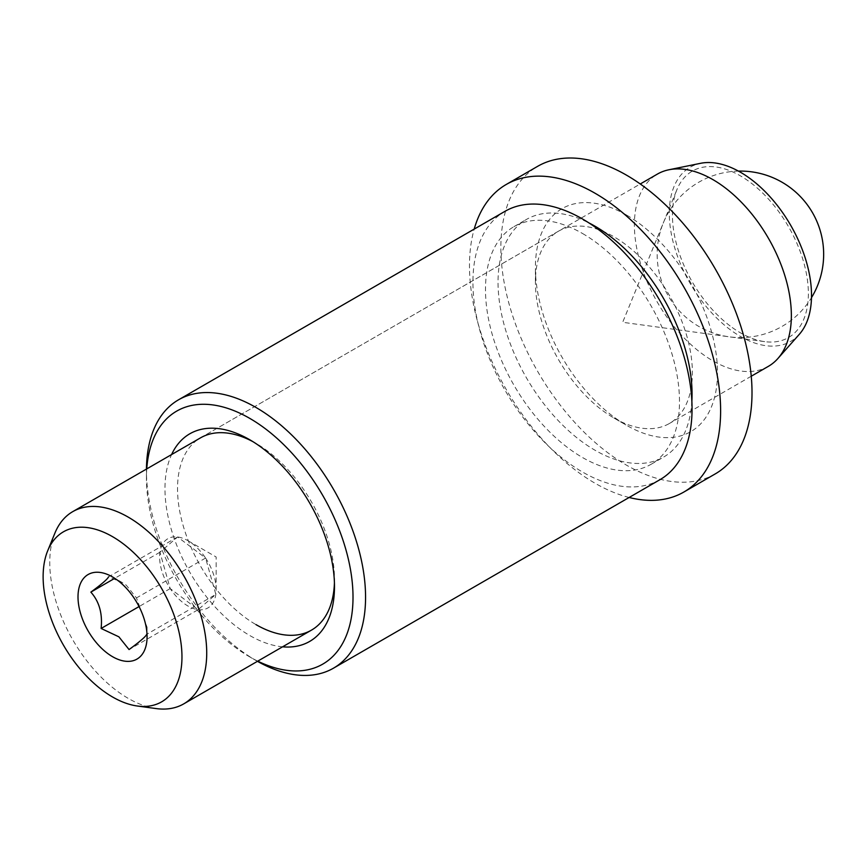 <?xml version="1.0" encoding="UTF-8"?>
<svg xmlns="http://www.w3.org/2000/svg" width="867" height="867" viewBox="0 0 867 867"><rect width="100%" height="100%" fill="white"/><g stroke="black" fill="none" stroke-linecap="round" stroke-linejoin="round"><path stroke-width="0.65" stroke-dasharray="4.33 3.25" d="M626.44 214.994A128.749 74.334 -120 0 0 535.405 267.556A128.749 74.334 -120 0 0 626.44 425.242L626.44 425.242A128.749 74.334 -120 0 0 717.486 372.68A128.749 74.334 -120 0 0 626.44 214.994M613.89 417.992L626.44 425.242L613.89 417.992A110.987 64.082 60 0 1 535.405 282.057A110.987 64.082 60 0 1 558.391 231.251A110.987 64.082 60 0 1 613.89 236.745A110.987 64.082 60 0 1 686.393 334.554A110.987 64.082 60 0 1 669.378 423.497A110.987 64.082 60 0 1 613.89 417.992M282.588 646.815A119.874 69.208 60 0 1 249.729 635.489A119.874 69.208 60 0 1 171.59 454.568M334.424 582.83A110.987 64.082 -120 0 0 334.489 579.308A110.987 64.082 -120 0 0 256.003 443.373L249.729 439.742L256.003 443.373A110.987 64.082 -120 0 0 252.926 441.661M558.391 231.251L200.505 437.868A110.987 64.082 -120 0 0 183.501 526.811A110.987 64.082 -120 0 0 256.003 624.619M146.751 468.906A146.068 84.327 -120 0 0 146.447 477.988A146.068 84.327 -120 0 0 249.729 656.883A146.068 84.327 -120 0 0 257.748 661.153M257.445 661.326A154.944 89.453 60 0 1 256.003 660.502L249.729 656.883L256.003 660.502A154.944 89.453 60 0 1 146.447 470.738A154.944 89.453 60 0 1 146.447 469.08M659.96 479.679A154.944 89.453 60 0 1 582.494 472.006A154.944 89.453 60 0 1 481.272 335.475A154.944 89.453 60 0 1 505.017 211.31M582.494 233.483A137.181 79.2 60 0 1 672.109 354.375A137.181 79.2 60 0 1 651.084 464.3A137.181 79.2 60 0 1 582.494 457.505A137.181 79.2 60 0 1 492.868 336.624A137.181 79.2 60 0 1 513.903 226.688A137.181 79.2 60 0 1 582.494 233.483M691.866 401.172A137.181 79.2 60 0 1 663.645 457.05A137.181 79.2 60 0 1 595.055 450.255A137.181 79.2 60 0 1 505.428 329.373A137.181 79.2 60 0 1 526.453 219.438A137.181 79.2 60 0 1 588.964 222.938M629.139 497.485A177.583 102.534 60 0 1 595.055 483.244A177.583 102.534 60 0 1 474.195 229.105M715.232 473.913A177.583 102.534 60 0 1 626.44 465.124A177.583 102.534 60 0 1 510.425 308.63A177.583 102.534 60 0 1 537.648 166.323M198.153 609.664A39.99 23.084 -120 0 0 215.84 594.404A39.99 23.084 -120 0 0 216.165 589.647A39.99 23.084 -120 0 0 205.577 558.055L177.627 536.976L159.94 552.236L170.203 588.585L198.153 609.664L215.84 594.404L205.577 558.055A39.99 23.084 -120 0 0 192.171 543.522A39.99 23.084 -120 0 0 187.89 540.672A39.99 23.084 -120 0 0 177.627 536.976A39.99 23.084 -120 0 0 159.94 552.236A39.99 23.084 -120 0 0 170.203 588.585A39.99 23.084 -120 0 0 183.598 603.118A39.99 23.084 -120 0 0 198.153 609.664L129.064 649.556M177.627 536.976L108.538 576.858L122.29 582.581L126.3 585.214L136.487 597.937L147.065 627.231L146.751 634.286L215.84 594.404M156.244 708.588A110.987 64.082 60 0 1 116.351 690.468A110.987 64.082 60 0 1 54.924 533.086M730.112 325.959A96.118 55.499 60 0 1 676.91 189.667A96.118 55.499 60 0 1 750.703 182.699A96.118 55.499 60 0 1 807.99 285.015A96.118 55.499 60 0 1 764.661 341.641A96.118 55.499 60 0 1 730.112 325.959M799.298 334.337A100.561 58.056 60 0 1 729.635 329.265A100.561 58.056 60 0 1 671.036 232.302A100.561 58.056 60 0 1 700.569 163.31M768.379 366.34A110.987 64.082 60 0 1 700.991 352.934A110.987 64.082 60 0 1 638.296 255.375A110.987 64.082 60 0 1 657.381 174.094M205.577 558.055L136.487 597.937M159.94 552.236L114.032 578.733M170.203 588.585L139.056 606.564M535.405 282.057L535.405 267.556M651.084 464.3L663.645 457.05M751.256 376.224L669.378 423.497M513.903 226.688L526.453 219.438M146.447 477.988L146.447 470.738M334.489 579.308L334.489 586.558M738.424 171.102A83.243 83.243 0 0 0 657.164 254.324A83.243 83.243 0 0 0 811.49 297.652M216.165 589.647L216.165 556.993L187.89 540.672M122.301 582.581L112.547 576.945M764.661 341.641L622.679 322.296L676.91 189.667M200.505 437.868L640.258 183.977M147.076 627.231L147.076 636.757"/><path stroke-width="1.3" d="M171.59 454.568A119.874 69.208 60 0 1 249.729 439.742L249.729 439.742A119.874 69.208 60 0 1 334.489 586.558A119.874 69.208 60 0 1 282.588 646.815M252.926 441.661A110.987 64.082 -120 0 0 200.505 437.868L72.741 511.638A110.987 64.082 60 0 1 140.129 525.044A110.987 64.082 60 0 1 202.824 622.604A110.987 64.082 60 0 1 183.739 703.874A110.987 64.082 60 0 1 156.244 708.588L137.311 706.009A98.177 56.68 -120 0 0 181.571 648.158A98.177 56.68 -120 0 0 123.06 543.663A98.177 56.68 -120 0 0 47.696 550.773A98.177 56.68 -120 0 0 102.024 689.98A98.177 56.68 -120 0 0 137.311 706.009M257.748 661.153A146.068 84.327 -120 0 0 352.934 592.573A146.068 84.327 -120 0 0 249.729 418.36A146.068 84.327 -120 0 0 146.751 468.906M146.447 469.08A154.944 89.453 60 0 1 178.537 399.806A154.944 89.453 60 0 1 256.003 407.479A154.944 89.453 60 0 1 357.226 544.021A154.944 89.453 60 0 1 333.481 668.175A154.944 89.453 60 0 1 257.445 661.326M178.537 399.806L505.017 211.31A154.944 89.453 60 0 1 582.494 218.983A154.944 89.453 60 0 1 683.716 355.524A154.944 89.453 60 0 1 659.96 479.679L333.481 668.175M588.964 222.938A137.181 79.2 60 0 1 595.055 226.233A137.181 79.2 60 0 1 691.866 401.172M474.195 229.105A177.583 102.534 60 0 1 506.263 184.454A177.583 102.534 60 0 1 595.055 193.243A177.583 102.534 60 0 1 711.059 349.737A177.583 102.534 60 0 1 683.846 492.044A177.583 102.534 60 0 1 629.139 497.485M506.263 184.454L537.648 166.323A177.583 102.534 60 0 1 626.44 175.123A177.583 102.534 60 0 1 742.455 331.617A177.583 102.534 60 0 1 715.232 473.913L683.846 492.044M256.003 624.619A110.987 64.082 -120 0 0 311.502 630.114A110.987 64.082 -120 0 0 334.424 582.83M146.751 634.286C145.84 636.486 139.945 641.58 129.064 649.556L118.877 636.822L101.114 628.467C102.653 613.608 99.239 601.492 90.851 592.128C101.634 584.228 107.53 579.145 108.538 576.858M107.313 653.209A48.834 28.199 60 0 1 78.106 593.906A48.834 28.199 60 0 1 112.547 576.945A48.834 28.199 60 0 1 117.771 580.424A48.834 28.199 60 0 1 147.076 636.757A48.834 28.199 60 0 1 107.313 653.209M640.258 183.977L657.381 174.094A110.987 64.082 60 0 1 668.901 169.769L700.569 163.31A100.561 58.056 60 0 1 751.18 179.382A100.561 58.056 60 0 1 799.298 334.337L777.883 358.526A110.987 64.082 60 0 1 768.379 366.34L751.256 376.224M668.901 169.769A110.987 64.082 60 0 1 724.769 187.51A110.987 64.082 60 0 1 777.883 358.526M47.696 550.773L54.924 533.086A110.987 64.082 60 0 1 72.741 511.638M114.032 578.733L90.851 592.128M139.056 606.564L101.114 628.467M811.49 297.652A83.243 83.243 0 0 0 738.424 171.102M183.739 703.874L311.502 630.114"/></g></svg>
